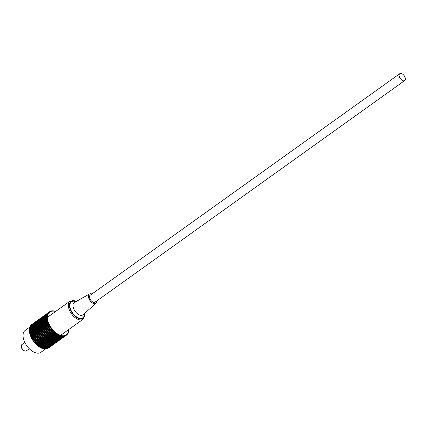<?xml version="1.0" encoding="UTF-8"?>
<svg xmlns="http://www.w3.org/2000/svg" width="426" height="426" viewBox="0 0 426 426"><rect width="100%" height="100%" fill="white"/><g stroke="black" fill="none" stroke-linecap="round" stroke-linejoin="round"><path stroke-width="0.64" d="M404.7 80.578L95.083 302.146A4.233 2.396 -125.6 0 1 90.062 299.079A4.233 2.396 -125.6 0 1 90.158 295.261L399.774 73.687A4.233 2.396 -125.6 0 1 404.183 75.737A4.233 2.396 -125.6 0 1 404.7 80.578A4.233 2.396 -125.6 0 1 399.673 77.505A4.233 2.396 -125.6 0 1 399.774 73.687M55.545 311.507L55.486 311.257A14.436 8.174 -125.6 0 1 55.763 311.353M55.476 311.555L54.933 311.087A14.436 8.174 -125.6 0 0 54.587 311.001L54.688 311.337L54.054 310.895A14.436 8.174 -125.6 0 0 53.719 310.842L53.841 311.177L53.202 310.794A14.436 8.174 -125.6 0 0 52.883 310.778L53.026 311.118L52.531 311.129L52.387 310.788A14.436 8.174 -125.6 0 0 52.084 310.815L52.249 311.15L51.615 310.884A14.436 8.174 -125.6 0 0 51.328 310.943L51.514 311.273L50.896 311.071A14.436 8.174 -125.6 0 0 50.63 311.166L50.832 311.491L50.433 311.678L50.225 311.353A14.436 8.174 -125.6 0 0 49.986 311.486L50.204 311.805L49.837 312.045L49.618 311.725L31.556 324.649A14.436 8.174 -125.6 0 0 31.338 324.82L31.37 324.862M43.787 348.569L43.984 348.921A14.436 8.174 -125.6 0 0 44.315 348.969L62.377 336.045L62.255 335.709L62.771 335.757L62.377 336.039A14.436 8.174 -125.6 0 1 62.042 335.997L61.946 335.661L61.408 335.555L61.509 335.885A14.436 8.174 -125.6 0 1 61.163 335.8L60.535 335.305L60.609 335.635A14.436 8.174 -125.6 0 1 60.258 335.512L59.645 334.969L59.693 335.289A14.436 8.174 -125.6 0 1 59.336 335.129L58.767 334.852A14.436 8.174 -125.6 0 1 58.405 334.66L57.829 334.33A14.436 8.174 -125.6 0 1 57.467 334.101L56.898 333.723A14.436 8.174 -125.6 0 1 56.541 333.467L55.976 333.041A14.436 8.174 -125.6 0 1 55.62 332.754L55.066 332.28A14.436 8.174 -125.6 0 1 54.72 331.971L54.182 331.46A14.436 8.174 -125.6 0 1 53.846 331.119L53.325 330.571A14.436 8.174 -125.6 0 1 53.005 330.214L52.504 329.633A14.436 8.174 -125.6 0 1 52.201 329.255L51.727 328.648A14.436 8.174 -125.6 0 1 51.439 328.249L50.998 327.621A14.436 8.174 -125.6 0 1 50.731 327.211L50.321 326.561A14.436 8.174 -125.6 0 1 50.076 326.146L49.704 325.48A14.436 8.174 -125.6 0 1 49.48 325.054L49.15 324.383A14.436 8.174 -125.6 0 1 48.953 323.952L48.665 323.281A14.436 8.174 -125.6 0 1 48.495 322.849L48.25 322.173A14.436 8.174 -125.6 0 1 48.111 321.747L47.909 321.082A14.436 8.174 -125.6 0 1 47.797 320.661L47.648 320.006A14.436 8.174 -125.6 0 1 47.568 319.596L47.462 318.957A14.436 8.174 -125.6 0 1 47.414 318.557L47.696 318.696L47.643 318.078L47.361 317.94A14.436 8.174 -125.6 0 1 47.345 317.556L47.627 317.721L47.627 317.136L47.339 316.971A14.436 8.174 -125.6 0 1 47.35 316.603L47.637 316.795L47.398 316.044A14.436 8.174 -125.6 0 1 47.446 315.698L47.723 315.916L47.542 315.176A14.436 8.174 -125.6 0 1 47.616 314.857L47.893 315.091L47.76 314.372A14.436 8.174 -125.6 0 1 47.866 314.079L48.138 314.335L48.33 313.893L48.058 313.637A14.436 8.174 -125.6 0 1 48.197 313.371L48.457 313.642L48.436 312.977A14.436 8.174 -125.6 0 1 48.601 312.737L48.846 313.03L48.883 312.396A14.436 8.174 -125.6 0 1 49.075 312.189L49.309 312.492L49.634 312.199L49.4 311.896A14.436 8.174 -125.6 0 1 49.618 311.725M62.771 335.757L62.894 336.093L44.831 349.022A14.436 8.174 -125.6 0 0 45.156 349.032L63.213 336.109A14.436 8.174 -125.6 0 1 62.894 336.093M63.213 336.109L63.069 335.773L63.708 336.098L45.646 349.022A14.436 8.174 -125.6 0 0 45.955 349L64.012 336.077A14.436 8.174 -125.6 0 1 63.708 336.098M64.012 336.077L63.847 335.736L64.48 336.007L46.418 348.931A14.436 8.174 -125.6 0 0 46.706 348.867L64.768 335.944A14.436 8.174 -125.6 0 1 64.48 336.007M64.768 335.944L64.582 335.613L65.199 335.816L47.142 348.745A14.436 8.174 -125.6 0 0 47.408 348.644L65.466 335.72A14.436 8.174 -125.6 0 1 65.199 335.816M65.466 335.72L65.263 335.395L65.668 335.209L65.87 335.534L47.808 348.463A14.436 8.174 -125.6 0 0 48.053 348.324L66.115 335.4A14.436 8.174 -125.6 0 1 65.87 335.534M66.115 335.4L65.892 335.086L66.259 334.847L66.477 335.161L48.404 348.074M68.469 329.713L68.756 329.921A14.436 8.174 -125.6 0 1 68.746 330.283L68.458 330.097L68.698 330.842A14.436 8.174 -125.6 0 1 68.655 331.188L68.373 330.975L68.559 331.71A14.436 8.174 -125.6 0 1 68.479 332.03L68.203 331.795L68.059 332.28L68.336 332.514A14.436 8.174 -125.6 0 1 68.229 332.812L67.958 332.557L68.038 333.254A14.436 8.174 -125.6 0 1 67.899 333.521L67.643 333.244L67.404 333.638L67.665 333.915A14.436 8.174 -125.6 0 1 67.494 334.149L67.249 333.856L67.212 334.495A14.436 8.174 -125.6 0 1 67.02 334.698L66.786 334.394L66.461 334.687L66.696 334.99A14.436 8.174 -125.6 0 1 66.477 335.161M44.714 348.686L44.831 349.022M61.509 335.885L43.447 348.814A14.436 8.174 -125.6 0 1 43.101 348.724L42.85 348.346M60.609 335.635L42.552 348.559A14.436 8.174 -125.6 0 1 42.195 348.436L41.902 348.021M59.693 335.289L41.636 348.212A14.436 8.174 -125.6 0 1 41.274 348.053L40.949 347.6M58.767 334.852L40.704 347.776A14.436 8.174 -125.6 0 1 40.342 347.584L39.996 347.089M57.829 334.33L39.772 347.254A14.436 8.174 -125.6 0 1 39.41 347.03L39.054 346.498M56.898 333.723L38.841 346.647A14.436 8.174 -125.6 0 1 38.478 346.391L38.116 345.821M55.976 333.041L37.914 345.965A14.436 8.174 -125.6 0 1 37.557 345.678L37.2 345.071M55.066 332.28L37.009 345.209A14.436 8.174 -125.6 0 1 36.657 344.895L36.306 344.251M54.182 331.46L36.119 344.384A14.436 8.174 -125.6 0 1 35.784 344.043L35.449 343.367M53.325 330.571L35.267 343.494A14.436 8.174 -125.6 0 1 34.943 343.138L34.623 342.429M52.504 329.633L34.447 342.557A14.436 8.174 -125.6 0 1 34.139 342.179L33.846 341.444M51.727 328.648L33.67 341.572A14.436 8.174 -125.6 0 1 33.377 341.178L51.439 328.249M50.998 327.621L32.935 340.544L33.553 341.05M32.935 340.544A14.436 8.174 -125.6 0 1 32.669 340.134L50.731 327.211M50.321 326.561L32.264 339.485L32.845 340.007M32.264 339.485A14.436 8.174 -125.6 0 1 32.014 339.069L50.076 326.146M49.704 325.48L31.646 338.404L32.195 338.942M31.646 338.404A14.436 8.174 -125.6 0 1 31.423 337.978L49.48 325.054M49.15 324.383L31.093 337.307L31.604 337.85M31.093 337.307A14.436 8.174 -125.6 0 1 30.896 336.881L48.953 323.952M48.665 323.281L30.603 336.205L31.082 336.742M30.603 336.205A14.436 8.174 -125.6 0 1 30.432 335.773L48.495 322.849M48.25 322.173L30.187 335.102L30.635 335.635M30.187 335.102A14.436 8.174 -125.6 0 1 30.049 334.671L48.111 321.747M47.909 321.082L29.852 334.005L30.257 334.527M29.852 334.005A14.436 8.174 -125.6 0 1 29.74 333.585L47.797 320.661M47.648 320.006L29.586 332.93L29.958 333.43M29.586 332.93A14.436 8.174 -125.6 0 1 29.506 332.52L47.568 319.596M47.462 318.957L29.405 331.881L29.74 332.349M29.405 331.881A14.436 8.174 -125.6 0 1 29.351 331.481L47.414 318.557M47.361 317.94L29.298 330.869L29.612 331.3M29.298 330.869A14.436 8.174 -125.6 0 1 29.282 330.485L47.345 317.556M47.339 316.971L29.277 329.894L29.564 330.278M29.277 329.894A14.436 8.174 -125.6 0 1 29.293 329.527L47.35 316.603M47.398 316.044L29.335 328.968L29.612 329.298M29.335 328.968A14.436 8.174 -125.6 0 1 29.383 328.627L47.446 315.698M47.542 315.176L29.479 328.1L29.751 328.361M29.479 328.1A14.436 8.174 -125.6 0 1 29.554 327.78L47.616 314.857M47.76 314.372L29.698 327.296L29.942 327.503M29.698 327.296A14.436 8.174 -125.6 0 1 29.804 327.003L47.866 314.079M48.058 313.637L30.182 326.737M29.996 326.561A14.436 8.174 -125.6 0 1 30.134 326.295L48.197 313.371M48.436 312.977L30.502 326.034M30.374 325.901A14.436 8.174 -125.6 0 1 30.539 325.666L48.601 312.737M48.883 312.396L30.896 325.405M30.821 325.32A14.436 8.174 -125.6 0 1 31.013 325.113L49.075 312.189M68.746 330.283L68.426 330.512M68.655 331.188L68.282 331.455M68.479 332.03L68.096 332.312M68.229 332.812L67.856 333.079M67.899 333.521L67.537 333.782M67.494 334.149L67.138 334.405M67.02 334.698L66.664 334.953M62.042 335.997L43.984 348.921M61.163 335.8L43.101 348.724M60.258 335.512L42.195 348.436M59.336 335.129L41.274 348.053M58.405 334.66L40.342 347.584M57.467 334.101L39.41 347.03M56.541 333.467L38.478 346.391M55.62 332.754L37.557 345.678M54.72 331.971L36.657 344.895M53.846 331.119L35.784 344.043M53.005 330.214L34.943 343.138M52.201 329.255L34.139 342.179M49.4 311.896L31.338 324.82M49.986 311.486L49.629 311.741M50.63 311.166L50.273 311.422M51.328 310.943L50.971 311.204M52.084 310.815L51.711 311.076M52.883 310.778L52.499 311.055M53.719 310.842L53.325 311.124M54.587 311.001L54.246 311.246M55.486 311.257L55.188 311.47M49.634 312.199L49.278 312.455M49.128 312.684L48.772 312.94M48.692 313.248L48.33 313.509M48.33 313.893L47.952 314.159M48.037 314.606L47.648 314.883M47.818 315.389L29.761 328.313M47.685 316.236L29.623 329.16M47.627 317.136L29.564 330.059M47.643 318.078L29.586 331.007M47.744 319.069L29.682 331.992M47.925 320.091L29.863 333.015M48.181 321.135L30.118 334.059M48.511 322.2L30.448 335.124M48.91 323.275L30.853 336.199M49.384 324.351L31.322 337.275M49.922 325.416L31.859 338.34M50.524 326.47L32.461 339.394M51.179 327.498L33.121 340.427M52.361 329.106L34.298 342.03M53.143 330.038L35.081 342.967M53.964 330.922L35.901 343.846M54.816 331.748L36.753 344.671M55.694 332.509L37.632 345.438M56.589 333.207L38.526 346.13M57.494 333.824L39.432 346.748M58.399 334.362L40.342 347.291M59.31 334.82L41.247 347.744M60.204 335.193L42.142 348.117M61.088 335.475L43.026 348.399M61.946 335.661L43.883 348.585M63.565 335.763L63.181 336.034M64.315 335.672L63.943 335.933M65.018 335.486L64.656 335.747M65.668 335.209L65.311 335.464M66.259 334.847L65.902 335.097M45.603 348.915L40.859 352.313A13.472 7.625 -125.6 0 1 26.817 345.795A13.472 7.625 -125.6 0 1 25.182 330.4L29.761 327.12M24.836 342.477L21.907 344.575A3.85 2.178 54.4 0 0 21.3 346.301A3.85 2.178 54.4 0 0 24.554 350.854A3.85 2.178 54.4 0 0 26.385 350.838L29.314 348.74M24.554 350.854L23.957 350.593A3.078 1.741 -125.6 0 1 21.353 346.95L21.3 346.301M91.899 294.015A5.676 3.216 54.4 0 0 89.481 293.983A5.676 3.216 54.4 0 0 90.008 300.575A5.676 3.216 54.4 0 0 96.079 303.2A5.676 3.216 54.4 0 0 96.83 300.9M76.334 301.422A10.394 5.884 54.4 0 0 70.854 310.698A10.394 5.884 54.4 0 0 79.944 318.808A10.394 5.884 54.4 0 0 84.79 313.238M84.412 313.579A9.814 5.559 -125.6 0 1 79.561 318.254A9.814 5.559 -125.6 0 1 71.201 310.65A9.814 5.559 -125.6 0 1 75.892 301.672M84.976 313.073L83.123 319.228A11.161 6.321 -125.6 0 1 69.869 311.134A11.161 6.321 -125.6 0 1 70.13 301.07L47.627 317.178M89.481 293.983L74.396 302.524A7.514 4.255 54.4 0 0 74.007 309.436A7.514 4.255 54.4 0 0 83.129 314.718L96.079 303.2M83.123 319.228L60.62 335.331M70.13 301.07L76.552 301.299"/></g></svg>
